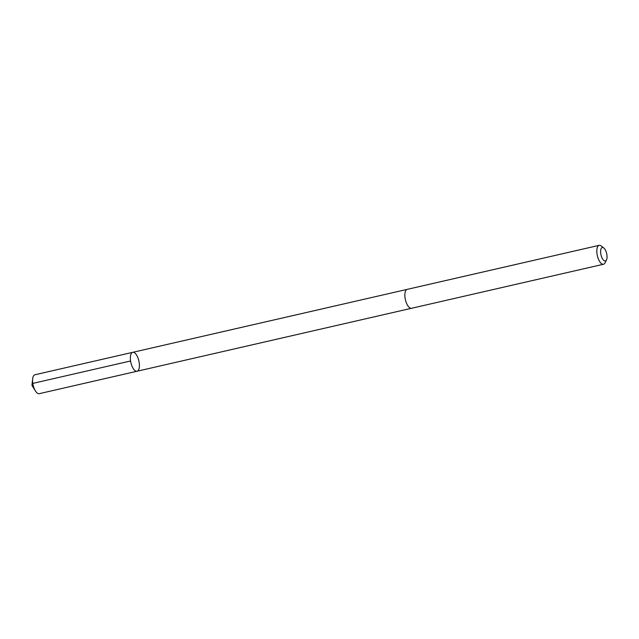 <?xml version="1.0" encoding="UTF-8"?>
<svg xmlns="http://www.w3.org/2000/svg" width="639" height="639" viewBox="0 0 639 639"><rect width="100%" height="100%" fill="white"/><g stroke="black" fill="none" stroke-linecap="round" stroke-linejoin="round"><path stroke-width="0.96" d="M130.356 357.64A9.705 4.082 -102.9 0 1 132.72 352.329A9.705 4.082 -102.9 0 1 138.871 360.867A9.705 4.082 -102.9 0 1 137.058 371.235A9.705 4.082 -102.9 0 1 132.481 367.209A9.705 4.082 -102.9 0 1 130.356 357.64A9.705 4.082 -102.9 0 1 132.72 352.329L34.937 374.758A9.705 4.082 77.1 0 0 32.653 378.911A9.705 4.082 77.1 0 0 32.573 380.069A9.705 4.082 77.1 0 0 35.409 390.924A9.705 4.082 77.1 0 0 39.275 393.672L137.058 371.235A9.705 4.082 -102.9 0 1 132.481 367.209A9.705 4.082 -102.9 0 1 130.356 357.64M603.775 247.956L601.275 245.991A9.705 4.082 77.1 0 0 599.182 245.328L407.219 289.363A9.705 4.082 77.1 0 0 405.406 299.731A9.705 4.082 77.1 0 0 411.556 308.278L603.52 264.242A9.705 4.082 77.1 0 0 605.125 262.741L606.507 259.873A6.901 2.907 77.1 0 0 607.05 257.166A6.901 2.907 77.1 0 0 603.775 247.956A6.901 2.907 77.1 0 0 600.995 254.873A6.901 2.907 77.1 0 0 606.507 259.873M599.182 245.328A9.705 4.082 77.1 0 0 597.369 255.704A9.705 4.082 77.1 0 0 603.52 264.242M130.58 360.971L32.797 383.4L31.95 385.397L35.409 390.924M31.95 385.397L32.653 378.911M407.075 289.403L132.72 352.329M411.412 308.302L137.058 371.235"/></g></svg>
